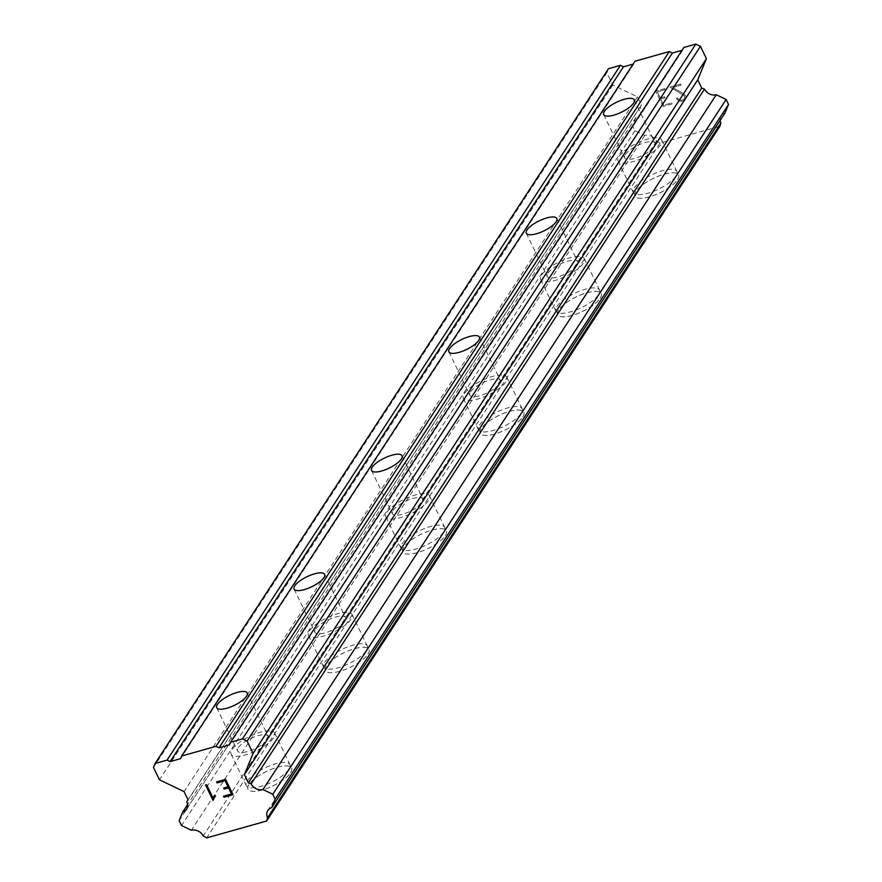 <?xml version="1.0" encoding="UTF-8"?>
<svg xmlns="http://www.w3.org/2000/svg" width="882" height="882" viewBox="0 0 882 882"><rect width="100%" height="100%" fill="white"/><g stroke="black" fill="none" stroke-linecap="round" stroke-linejoin="round"><path stroke-width="0.66" stroke-dasharray="4.41 3.31" d="M238.316 747.704A16.945 5.546 154.2 0 1 254.292 736.955A16.945 5.546 154.2 0 1 268.139 736.227A16.945 5.546 154.2 0 1 267.433 739.502A16.945 5.546 154.2 0 1 251.458 750.262A16.945 5.546 154.2 0 1 237.611 750.99A16.945 5.546 154.2 0 1 238.316 747.704M290.597 772.753A24.211 7.927 -25.8 0 0 291.589 768.068A24.211 7.927 -25.8 0 0 271.821 769.104A24.211 7.927 -25.8 0 0 248.989 784.462A24.211 7.927 -25.8 0 0 247.996 789.147A24.211 7.927 -25.8 0 0 267.775 788.111A24.211 7.927 -25.8 0 0 290.597 772.753A24.211 7.927 -25.8 0 0 291.6 768.09A24.211 7.927 -25.8 0 0 271.832 769.115A24.211 7.927 -25.8 0 0 249 784.484A24.211 7.927 -25.8 0 0 248.007 789.169A24.211 7.927 -25.8 0 0 267.775 788.133A24.211 7.927 -25.8 0 0 290.608 772.764M315.712 629.087A16.945 5.546 154.2 0 1 331.687 618.326A16.945 5.546 154.2 0 1 345.535 617.609A16.945 5.546 154.2 0 1 344.84 620.884A16.945 5.546 154.2 0 1 328.854 631.644A16.945 5.546 154.2 0 1 315.017 632.361A16.945 5.546 154.2 0 1 315.712 629.087M368.003 654.124A24.211 7.927 -25.8 0 0 368.996 649.45A24.211 7.927 -25.8 0 0 349.217 650.475A24.211 7.927 -25.8 0 0 326.395 665.844A24.211 7.927 -25.8 0 0 325.392 670.518A24.211 7.927 -25.8 0 0 345.171 669.493A24.211 7.927 -25.8 0 0 368.003 654.124M368.003 654.146A24.211 7.927 -25.8 0 0 369.007 649.472A24.211 7.927 -25.8 0 0 349.228 650.497A24.211 7.927 -25.8 0 0 326.406 665.866A24.211 7.927 -25.8 0 0 325.403 670.541A24.211 7.927 -25.8 0 0 345.182 669.515A24.211 7.927 -25.8 0 0 368.003 654.146M393.118 510.469A16.945 5.546 154.2 0 1 409.094 499.708A16.945 5.546 154.2 0 1 422.941 498.992A16.945 5.546 154.2 0 1 422.235 502.266A16.945 5.546 154.2 0 1 406.26 513.015A16.945 5.546 154.2 0 1 392.413 513.743A16.945 5.546 154.2 0 1 393.118 510.469M445.399 535.506A24.211 7.927 -25.8 0 0 446.391 530.821A24.211 7.927 -25.8 0 0 426.623 531.857A24.211 7.927 -25.8 0 0 403.791 547.215A24.211 7.927 -25.8 0 0 402.798 551.9A24.211 7.927 -25.8 0 0 422.566 550.875A24.211 7.927 -25.8 0 0 445.399 535.506M445.41 535.528A24.211 7.927 -25.8 0 0 446.402 530.843A24.211 7.927 -25.8 0 0 426.634 531.879A24.211 7.927 -25.8 0 0 403.802 547.237A24.211 7.927 -25.8 0 0 402.809 551.923A24.211 7.927 -25.8 0 0 422.577 550.886A24.211 7.927 -25.8 0 0 445.41 535.528M470.514 391.84A16.945 5.546 154.2 0 1 486.489 381.09A16.945 5.546 154.2 0 1 500.337 380.363A16.945 5.546 154.2 0 1 499.642 383.637A16.945 5.546 154.2 0 1 483.656 394.397A16.945 5.546 154.2 0 1 469.819 395.114A16.945 5.546 154.2 0 1 470.514 391.84M522.794 416.888A24.211 7.927 -25.8 0 0 523.798 412.203A24.211 7.927 -25.8 0 0 504.019 413.228A24.211 7.927 -25.8 0 0 481.197 428.597A24.211 7.927 -25.8 0 0 480.194 433.283A24.211 7.927 -25.8 0 0 499.973 432.246A24.211 7.927 -25.8 0 0 522.794 416.888A24.211 7.927 -25.8 0 0 523.809 412.225A24.211 7.927 -25.8 0 0 504.03 413.25A24.211 7.927 -25.8 0 0 481.197 428.619A24.211 7.927 -25.8 0 0 480.205 433.305A24.211 7.927 -25.8 0 0 499.984 432.268A24.211 7.927 -25.8 0 0 522.806 416.899M547.909 273.222A16.945 5.546 154.2 0 1 563.896 262.461A16.945 5.546 154.2 0 1 577.732 261.745A16.945 5.546 154.2 0 1 577.037 265.019A16.945 5.546 154.2 0 1 561.062 275.779A16.945 5.546 154.2 0 1 547.215 276.496A16.945 5.546 154.2 0 1 547.909 273.222M600.201 298.259A24.211 7.927 -25.8 0 0 601.193 293.585A24.211 7.927 -25.8 0 0 581.414 294.61A24.211 7.927 -25.8 0 0 558.593 309.979A24.211 7.927 -25.8 0 0 557.6 314.654A24.211 7.927 -25.8 0 0 577.368 313.628A24.211 7.927 -25.8 0 0 600.201 298.259A24.211 7.927 -25.8 0 0 601.204 293.596A24.211 7.927 -25.8 0 0 581.425 294.632A24.211 7.927 -25.8 0 0 558.604 310.001A24.211 7.927 -25.8 0 0 557.611 314.676A24.211 7.927 -25.8 0 0 577.379 313.65A24.211 7.927 -25.8 0 0 600.212 298.281M625.316 154.604A16.945 5.546 154.2 0 1 641.291 143.843A16.945 5.546 154.2 0 1 655.139 143.127A16.945 5.546 154.2 0 1 654.444 146.401A16.945 5.546 154.2 0 1 638.458 157.15A16.945 5.546 154.2 0 1 624.621 157.878A16.945 5.546 154.2 0 1 625.316 154.604M677.596 179.641A24.211 7.927 -25.8 0 0 678.6 174.956A24.211 7.927 -25.8 0 0 658.821 175.992A24.211 7.927 -25.8 0 0 635.988 191.35A24.211 7.927 -25.8 0 0 634.996 196.036A24.211 7.927 -25.8 0 0 654.775 195.01A24.211 7.927 -25.8 0 0 677.596 179.641A24.211 7.927 -25.8 0 0 678.611 174.978A24.211 7.927 -25.8 0 0 658.832 176.014A24.211 7.927 -25.8 0 0 635.999 191.372A24.211 7.927 -25.8 0 0 635.007 196.058A24.211 7.927 -25.8 0 0 654.786 195.021A24.211 7.927 -25.8 0 0 677.608 179.663M619.076 156.357A24.211 7.927 154.2 0 1 641.898 140.988A24.211 7.927 154.2 0 1 661.676 139.962A24.211 7.927 154.2 0 1 660.684 144.637A24.211 7.927 154.2 0 1 637.851 160.006A24.211 7.927 154.2 0 1 618.073 161.031A24.211 7.927 154.2 0 1 619.076 156.357M634.301 187.855A24.211 7.927 154.2 0 1 657.123 172.486A24.211 7.927 154.2 0 1 676.902 171.461A24.211 7.927 154.2 0 1 675.91 176.135A24.211 7.927 154.2 0 1 653.077 191.504A24.211 7.927 154.2 0 1 633.298 192.53A24.211 7.927 154.2 0 1 634.301 187.855M541.669 274.975A24.211 7.927 154.2 0 1 564.502 259.617A24.211 7.927 154.2 0 1 584.281 258.58A24.211 7.927 154.2 0 1 583.278 263.266A24.211 7.927 154.2 0 1 560.456 278.624A24.211 7.927 154.2 0 1 540.677 279.66A24.211 7.927 154.2 0 1 541.669 274.975M556.895 306.473A24.211 7.927 154.2 0 1 579.728 291.104A24.211 7.927 154.2 0 1 599.506 290.079A24.211 7.927 154.2 0 1 598.503 294.764A24.211 7.927 154.2 0 1 575.681 310.122A24.211 7.927 154.2 0 1 555.903 311.159A24.211 7.927 154.2 0 1 556.895 306.473M464.274 393.604A24.211 7.927 154.2 0 1 487.096 378.235A24.211 7.927 154.2 0 1 506.874 377.198A24.211 7.927 154.2 0 1 505.882 381.884A24.211 7.927 154.2 0 1 483.049 397.253A24.211 7.927 154.2 0 1 463.282 398.278A24.211 7.927 154.2 0 1 464.274 393.604M479.499 425.102A24.211 7.927 154.2 0 1 502.321 409.733A24.211 7.927 154.2 0 1 522.1 408.697A24.211 7.927 154.2 0 1 521.108 413.382A24.211 7.927 154.2 0 1 498.275 428.751A24.211 7.927 154.2 0 1 478.507 429.777A24.211 7.927 154.2 0 1 479.499 425.102M386.867 512.221A24.211 7.927 154.2 0 1 409.7 496.853A24.211 7.927 154.2 0 1 429.479 495.827A24.211 7.927 154.2 0 1 428.476 500.502A24.211 7.927 154.2 0 1 405.654 515.871A24.211 7.927 154.2 0 1 385.875 516.907A24.211 7.927 154.2 0 1 386.867 512.221M402.104 543.72A24.211 7.927 154.2 0 1 424.926 528.351A24.211 7.927 154.2 0 1 444.704 527.326A24.211 7.927 154.2 0 1 443.701 532A24.211 7.927 154.2 0 1 420.879 547.369A24.211 7.927 154.2 0 1 401.101 548.395A24.211 7.927 154.2 0 1 402.104 543.72M309.472 630.839A24.211 7.927 154.2 0 1 332.305 615.482A24.211 7.927 154.2 0 1 352.072 614.445A24.211 7.927 154.2 0 1 351.08 619.131A24.211 7.927 154.2 0 1 328.247 634.489A24.211 7.927 154.2 0 1 308.48 635.525A24.211 7.927 154.2 0 1 309.472 630.839M324.697 662.338A24.211 7.927 154.2 0 1 347.53 646.98A24.211 7.927 154.2 0 1 367.298 645.944A24.211 7.927 154.2 0 1 366.306 650.629A24.211 7.927 154.2 0 1 343.473 665.987A24.211 7.927 154.2 0 1 323.705 667.024A24.211 7.927 154.2 0 1 324.697 662.338M232.076 749.468A24.211 7.927 154.2 0 1 254.898 734.1A24.211 7.927 154.2 0 1 274.677 733.074A24.211 7.927 154.2 0 1 273.674 737.749A24.211 7.927 154.2 0 1 250.852 753.118A24.211 7.927 154.2 0 1 231.073 754.143A24.211 7.927 154.2 0 1 232.076 749.468M247.302 780.967A24.211 7.927 154.2 0 1 270.124 765.598A24.211 7.927 154.2 0 1 289.902 764.562A24.211 7.927 154.2 0 1 288.91 769.247A24.211 7.927 154.2 0 1 266.077 784.616A24.211 7.927 154.2 0 1 246.299 785.642A24.211 7.927 154.2 0 1 247.302 780.967M663.694 105.145L660.728 99.004L663.683 105.156L671.643 102.918L663.683 105.156M660.728 99.004L665.061 97.781L660.717 99.016M665.061 97.781L664.565 96.755L665.05 97.792M664.565 96.755L660.232 97.979L664.554 96.777M660.232 97.979L657.266 91.849L660.221 98.001M657.266 91.849L665.215 89.622L657.255 91.86M665.226 89.6L664.719 88.597L665.215 89.622M671.654 102.896L672.139 103.933L671.654 102.896M672.139 103.922L663.143 106.468L672.139 103.922M663.154 106.457L655.723 91.122L663.154 106.457M664.73 88.586L655.734 91.111L664.719 88.597M676.461 98.288L676.902 99.203L676.45 98.299L677.497 98.001L676.461 98.288M676.902 99.203L678.368 100.493L676.902 99.225M678.368 100.493L679.493 101.022L678.357 100.515M679.493 101.022L681.356 101.331L679.482 101.044M681.356 101.331L684.333 100.493L681.345 101.342M685.887 98.365L685.898 96.667L685.876 98.376M685.909 96.656L685.171 95.135L685.898 96.667M685.171 95.135L683.715 93.878L685.16 95.146M683.715 93.878L680.132 91.607L683.704 93.889M680.132 91.607L672.668 87.516L680.121 91.629M672.679 87.505L681.147 85.124L672.668 87.516M681.147 85.124L680.65 84.099L681.136 85.135M680.65 84.099L670 87.097L684.167 95.543L684.796 98.431L683.748 99.49L680.948 100.283L679.25 99.986L677.508 97.99L677.905 98.85L680.937 100.294L683.737 99.512L684.785 98.442L684.156 95.554L669.989 87.109L680.639 84.11M683.859 47.463L681.995 50.34M725.048 112.874A9.437 7.839 -146.9 0 0 721.167 115.707A9.437 7.839 -146.9 0 0 720.131 120.415M608.448 68.697L606.827 72.666L612.803 85.036L637.41 96.822L641.39 105.068L640.145 107.207A9.448 7.839 -146.9 0 1 639.88 114.528A9.448 7.839 -146.9 0 1 635.988 117.361L632.515 125.828L634.908 130.768L644.753 135.486A9.437 7.839 -146.9 0 1 656.55 141.142L660.023 143.116L719.933 126.247M634.974 61.233L633.1 64.099M223.697 788.023L228.03 786.799M225.594 779.368L216.619 781.893M223.521 796.214L231.492 793.965M233.013 794.704L225.605 779.346M214.976 795.222L213.676 796.523M215.495 796.292L214.988 795.2M213.201 800.25L214.359 797.46M205.572 784.969L206.597 784.693M213.069 798.034L206.609 784.671M682.778 50.109L229.43 744.904M660.023 143.116L206.675 837.9M656.55 141.142L203.202 835.927M644.753 135.486L191.405 830.271M634.908 130.768L181.56 825.552M632.515 125.828L179.178 820.613M635.988 117.361L187.568 804.605M640.145 107.207L186.808 801.992M641.39 105.068L188.042 799.853M637.41 96.822L184.062 791.606M612.803 85.036L159.455 779.82M606.827 72.666L153.479 767.461M633.893 63.879L180.545 758.663M247.225 692.976L268.139 736.227M324.62 574.347L345.535 617.609M402.027 455.729L422.941 498.992M479.422 337.1L500.337 380.363M556.829 218.482L577.732 261.745M634.224 99.864L655.139 143.127M661.676 139.962L676.902 171.461M584.281 258.58L599.506 290.079M506.874 377.198L522.1 408.697M429.479 495.827L444.704 527.326M352.072 614.445L367.298 645.944M274.677 733.074L289.902 764.562M231.073 754.143L246.299 785.642M308.48 635.525L323.705 667.024M385.875 516.907L401.101 548.395M463.282 398.278L478.507 429.777M540.677 279.66L555.903 311.159M618.073 161.031L633.298 192.53M603.707 114.616L624.621 157.878M526.3 233.234L547.215 276.496M448.905 351.863L469.819 395.114M371.509 470.481L392.413 513.743M294.103 589.099L315.017 632.361M216.707 707.728L237.611 750.99M721.167 115.707L267.819 810.503M639.88 114.528L186.532 809.312"/><path stroke-width="1.32" d="M217.402 704.453A16.945 5.546 154.2 0 1 233.377 693.693A16.945 5.546 154.2 0 1 247.225 692.976A16.945 5.546 154.2 0 1 246.53 696.251A16.945 5.546 154.2 0 1 230.544 707A16.945 5.546 154.2 0 1 216.707 707.728A16.945 5.546 154.2 0 1 217.402 704.453M294.797 585.824A16.945 5.546 154.2 0 1 310.784 575.075A16.945 5.546 154.2 0 1 324.62 574.347A16.945 5.546 154.2 0 1 323.926 577.622A16.945 5.546 154.2 0 1 307.95 588.382A16.945 5.546 154.2 0 1 294.103 589.099A16.945 5.546 154.2 0 1 294.797 585.824M372.204 467.206A16.945 5.546 154.2 0 1 388.179 456.446A16.945 5.546 154.2 0 1 402.027 455.729A16.945 5.546 154.2 0 1 401.321 459.004A16.945 5.546 154.2 0 1 385.346 469.764A16.945 5.546 154.2 0 1 371.509 470.481A16.945 5.546 154.2 0 1 372.204 467.206M449.6 348.588A16.945 5.546 154.2 0 1 465.586 337.828A16.945 5.546 154.2 0 1 479.422 337.1A16.945 5.546 154.2 0 1 478.728 340.386A16.945 5.546 154.2 0 1 462.752 351.135A16.945 5.546 154.2 0 1 448.905 351.863A16.945 5.546 154.2 0 1 449.6 348.588M527.006 229.959A16.945 5.546 154.2 0 1 542.981 219.21A16.945 5.546 154.2 0 1 556.829 218.482A16.945 5.546 154.2 0 1 556.123 221.757A16.945 5.546 154.2 0 1 540.148 232.517A16.945 5.546 154.2 0 1 526.3 233.234A16.945 5.546 154.2 0 1 527.006 229.959M604.402 111.341A16.945 5.546 154.2 0 1 620.377 100.581A16.945 5.546 154.2 0 1 634.224 99.864A16.945 5.546 154.2 0 1 633.53 103.139A16.945 5.546 154.2 0 1 617.543 113.899A16.945 5.546 154.2 0 1 603.707 114.616A16.945 5.546 154.2 0 1 604.402 111.341M681.995 50.34L672.371 53.041L669.295 51.564L634.974 61.233L181.626 756.017L215.958 746.348L219.034 747.826L229.43 744.904L230.522 742.258L242.484 738.884L247.092 741.101L253.068 753.46L244.391 774.628L248.371 782.863L251.15 783.878A9.448 7.85 -146.9 0 0 262.946 789.533L272.792 794.252L275.173 799.191L271.711 807.658A9.437 7.839 -146.9 0 0 267.819 810.503A9.437 7.839 -146.9 0 0 267.555 817.812L266.585 821.032L206.675 837.9L203.202 835.927A9.437 7.839 -146.9 0 0 191.405 830.271L181.56 825.552L179.178 820.613L182.64 812.146A9.448 7.839 -146.9 0 0 186.532 809.312A9.448 7.839 -146.9 0 0 186.808 801.992L188.042 799.853L184.062 791.606L159.455 779.82L153.479 767.461L155.1 763.492L167.062 760.119L170.138 761.596L180.545 758.663L181.626 756.017M271.711 807.658L725.048 112.874L728.521 104.407L726.129 99.468L716.283 94.749A9.448 7.85 -146.9 0 1 704.486 89.093L701.719 88.079L697.739 79.832L706.416 58.675L700.44 46.316L695.821 44.1L683.859 47.463L230.522 742.258M720.131 120.415A9.437 7.839 -146.9 0 0 720.892 123.028L267.555 817.812M266.585 821.032L719.933 126.247L720.892 123.028M633.1 64.099L623.486 66.812L620.41 65.334L608.448 68.697L155.1 763.492M231.481 793.976L228.526 787.824L231.492 793.965L223.521 796.214L224.028 797.229L223.521 796.214M228.515 787.835L224.182 789.059L228.526 787.824M224.182 789.059L223.686 788.034L224.193 789.048M223.686 788.034L228.03 786.799L225.064 780.658L217.093 782.918L225.064 780.658L228.019 786.81M217.093 782.918L216.608 781.893L225.594 779.368L233.013 794.704L224.017 797.24L233.002 794.693M216.619 781.893L217.104 782.907M213.676 796.534L213.069 798.034L214.976 795.222L215.495 796.292L214.348 797.482L215.495 796.292M214.348 797.482L213.201 800.25M212.981 800.327L205.561 784.98L212.992 800.305M205.561 784.98L206.597 784.693L213.058 798.045M669.295 51.564L215.958 746.348M672.371 53.041L219.034 747.826M695.821 44.1L242.484 738.884M700.44 46.316L247.092 741.101M706.416 58.675L253.068 753.46M697.739 79.832L244.391 774.628M701.719 88.079L248.371 782.863M704.486 89.093L251.15 783.878M716.283 94.749L262.946 789.533M726.129 99.468L272.792 794.252M728.521 104.407L275.173 799.191M187.568 804.605L182.64 812.146M620.41 65.334L167.062 760.119M623.486 66.812L170.138 761.596"/></g></svg>
